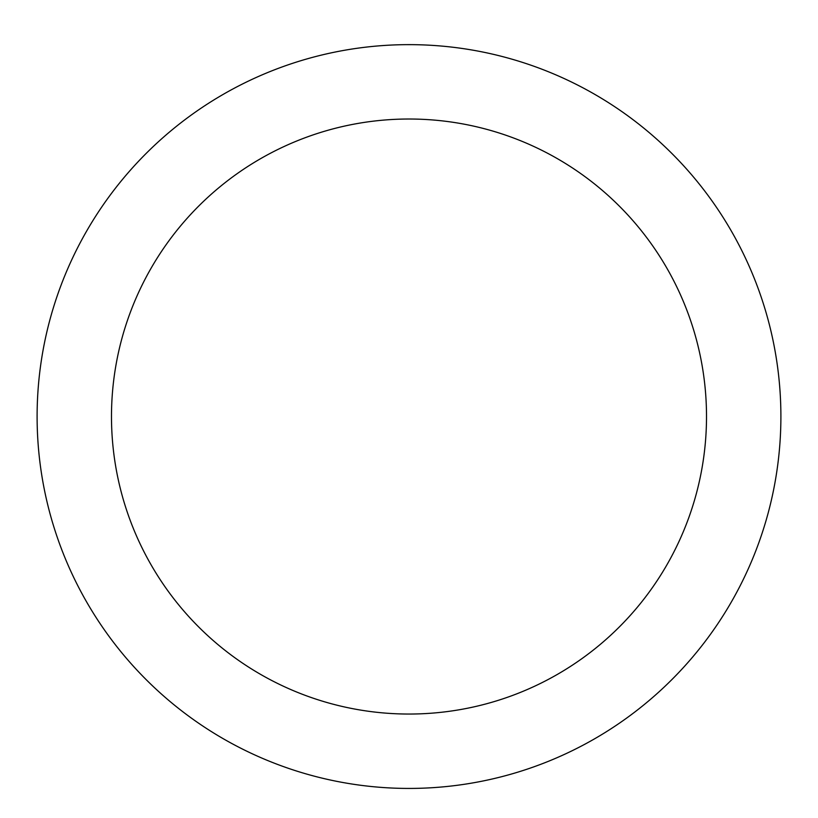 <?xml version="1.0" encoding="UTF-8"?>
<svg xmlns="http://www.w3.org/2000/svg" width="818" height="818" viewBox="0 0 818 818"><rect width="100%" height="100%" fill="white"/><g stroke="black" fill="none" stroke-linecap="round" stroke-linejoin="round"><path stroke-width="0.61" stroke-dasharray="4.09 3.07" d="M409 44.642A371.883 371.883 0 0 1 731.067 602.477A371.883 371.883 0 0 1 86.933 602.477A371.883 371.883 0 0 1 409 44.642A371.883 371.883 0 0 1 731.067 602.477A371.883 371.883 0 0 1 86.933 602.477A371.883 371.883 0 0 1 409 44.642A371.883 371.883 0 0 1 731.067 602.477A371.883 371.883 0 0 1 86.933 602.477A371.883 371.883 0 0 1 409 44.642"/><path stroke-width="1.23" d="M409 44.642A371.883 371.883 0 0 1 731.067 602.477A371.883 371.883 0 0 1 86.933 602.477A371.883 371.883 0 0 1 409 44.642M409 119.019A297.507 297.507 0 0 1 666.65 565.289A297.507 297.507 0 0 1 151.35 565.289A297.507 297.507 0 0 1 409 119.019"/></g></svg>
